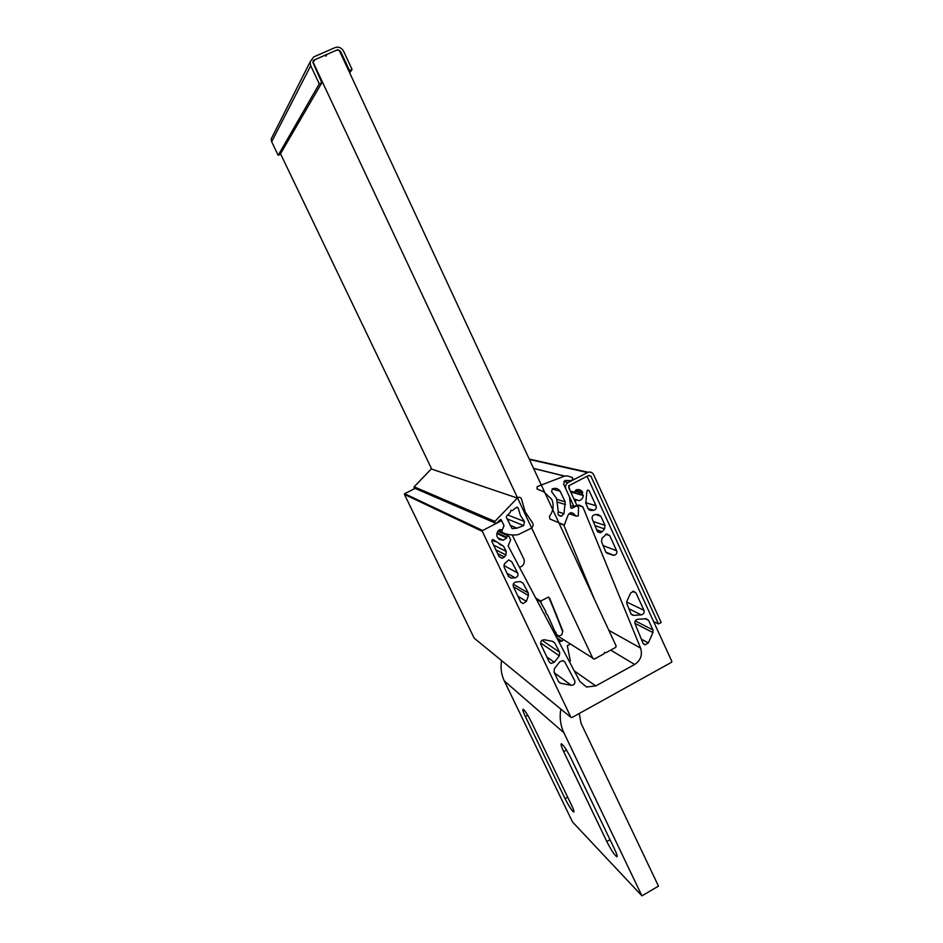 <?xml version="1.0" encoding="UTF-8"?>
<svg xmlns="http://www.w3.org/2000/svg" width="943" height="943" viewBox="0 0 943 943"><rect width="100%" height="100%" fill="white"/><g stroke="black" fill="none" stroke-linecap="round" stroke-linejoin="round"><path stroke-width="1.41" d="M642.996 643.22L635.028 623.736C634.498 621.331 635.405 619.846 637.751 619.268L646.297 618.738L648.572 620.376L652.957 629.936L652.945 632.588L648.36 642.926L645.071 644.823L642.996 643.22M630.95 613.716L626.859 603.732L626.93 601.151L630.596 593.135L633.484 591.249L635.983 592.911L643.951 610.298C644.588 612.738 643.692 614.27 641.287 614.883L633.26 615.366L630.95 613.716M588.067 508.713L585.78 503.102L586.852 491.598L587.701 490.089L589.057 490.56L596.023 505.754C596.683 507.994 595.941 509.515 593.795 510.316L590.813 510.446L588.067 508.713M597.214 531.109L592.298 519.086C591.744 516.882 592.51 515.397 594.62 514.642L598.098 514.501L600.832 516.234L605.041 525.404L604.557 528.893L602.223 531.687L600.278 532.795L597.214 531.109M605.689 551.867L601.504 541.612L602.035 538.253L606.679 533.927L609.708 535.612L616.651 550.736C617.288 553.176 616.416 554.708 614.023 555.344L607.422 553.423L605.689 551.867M570.963 717.375L571.776 717.623L671.569 662.269L671.852 661.432L587.336 476.84L586.522 476.545L568.57 485.881L570.338 491.22L574.499 492.14L576.574 489.747C579.179 489.169 581.194 490.018 582.633 492.293L582.279 494.321L583.316 495.511C582.951 498.163 581.536 499.896 579.061 500.686L576.043 499.59L575.371 502.136L576.798 505.212L579.415 505.13L582.857 506.91L640.58 648.1C642.666 654.949 640.686 660.406 634.651 664.485L595.74 685.95L586.452 686.987L579.874 681.483L508.147 545.879L510.682 539.785L509.22 536.685L507.346 535.471L506.686 538.029L503.114 540.233L499.212 539.42L497.161 536.85C496.254 533.738 497.173 531.298 499.931 529.53L501.7 530.037L502.466 529.388L504.034 525.711L501.9 521.22L501.063 520.937L482.639 530.508L482.333 531.38L404.429 494.391L474.188 638.175L570.963 717.375L482.333 531.38M513.263 584.236L528.245 592.935L523.094 583.21L520.442 581.619L516.069 581.984C513.605 582.644 512.709 584.212 513.393 586.676L520.642 601.905L523.094 603.603L520.784 602.176M528.245 592.935L528.422 595.516L513.405 586.699M517.966 596.282L526.371 601.375L528.422 595.516M526.371 601.375L523.094 603.603M493.637 545.137L506.261 551.443L503.479 546.174L492.989 539.561M506.261 551.443L505.943 554.991L495.877 549.852M497.645 553.565L504.375 557.054L505.943 554.991M504.375 557.054L502.136 558.315L499.083 556.606L491.81 541.294L492.293 539.844L493.979 540.044M558.633 681.742L560.614 683.239L571.246 685.313L554.378 672.807M560.614 683.239L558.586 681.659L554.012 672.041L554.437 668.634L559.8 661.762L563.018 660.595L564.845 662.033L562.688 660.536M571.246 685.313C574.24 685.125 575.383 683.557 574.676 680.598L564.845 662.033M503.821 565.47L517.672 572.99L511.613 561.545L508.678 559.953L504.493 563.737L504.116 567.156L508.513 576.397L511.483 578.106L515.067 577.8L507.028 573.297M517.672 572.99C518.461 575.501 517.589 577.104 515.067 577.8M511.483 578.106L508.513 576.397M542.013 640.273L559.694 652.32L554.684 642.855L552.35 641.299M559.694 652.32L559.329 655.833L540.563 642.878M546.822 656.917L554.307 662.269L559.329 655.833M554.307 662.269L551.03 663.436L549.18 661.892L540.858 644.387C540.245 641.464 541.4 639.92 544.347 639.767L552.681 641.358L554.684 642.855M404.429 494.391L404.665 493.719L482.639 530.508M415.132 488.403L404.665 493.719M578.153 505.684L576.739 505.248M501.9 521.22L499.672 520.277M501.063 520.937L499.625 520.336M556.853 634.863L556.818 635.264C556.606 638.105 557.69 640.191 560.071 641.499L563.808 639.884M563.773 525.003L594.279 598.946M570.326 644.093L567.321 645.731L570.374 661.22L569.431 661.738M549.156 598.251L548.661 597.013L540.728 601.021L541.023 603.013L545.844 611.512L545.549 612.313L548.06 616.062L555.132 631.975L555.946 632.246L556.252 634.274L558.562 635.959L559.824 635.771L561.733 634.792L562.9 630.879L562.111 630.537L556.665 615.331L549.156 598.251M536.437 599.371L541.306 602.223M535.789 598.145L540.728 601.021M562.146 630.419L562.9 630.879M561.674 629.229L562.417 629.688M561.191 628.026L561.934 628.498M560.708 626.836L561.462 627.295M560.236 625.645L560.979 626.105M559.753 624.455L560.496 624.903M559.27 623.252L560.024 623.712M558.786 622.062L559.541 622.521M558.315 620.871L559.058 621.319M557.832 619.669L558.586 620.129M557.348 618.478L558.103 618.926M556.865 617.276L557.619 617.724M556.382 616.085L557.136 616.533M555.91 614.883L556.665 615.331M555.427 613.693L556.181 614.141M554.944 612.49L555.698 612.938M554.46 611.288L555.215 611.736M553.977 610.097L554.732 610.534M553.494 608.895L554.248 609.331M553.011 607.693L553.777 608.141M552.527 606.49L553.293 606.938M552.044 605.3L552.81 605.736M551.561 604.098L552.327 604.534M551.089 602.895L551.844 603.331M550.606 601.693L551.36 602.129M550.123 600.491L550.877 600.927M549.639 599.288L550.394 599.724M549.074 598.051L549.91 598.522M519.51 567.368C523.389 566.012 524.886 563.325 523.99 559.293L512.249 534.987M556.806 635.382L594.314 659.11L604.098 653.747L604.581 652.332L605.913 652.756L615.673 647.405L616.144 646.002L339.209 50.333L337.677 49.696L326.62 54.541L325.842 55.967M280.519 153.756L431.529 468.706L414.13 486.812L414.012 487.873M326.62 54.541L326.101 56.073L324.569 55.448L313.465 60.305L312.946 61.837L592.97 658.685M570.527 505.578L574.016 506.662L576.798 505.212L568.712 487.696L569.489 485.397L588.738 475.402L590.907 476.156L658.497 623.96L653.593 621.543M574.016 506.662L565.93 489.146C564.963 486.34 565.706 484.136 568.169 482.533L588.102 472.254C590.566 471.641 592.428 472.467 593.677 474.718L661.173 622.486L658.497 623.96M512.214 510.646L510.941 510.246L510.293 512.355L506.521 516.21L506.344 517.424L512.155 528.669L516.953 528.174L523.695 525.605L524.438 521.538L520.406 515.444L518.19 507.994L516.894 507.134L512.214 510.646L511.071 510.21M524.438 521.538L507.688 514.925M494.721 522.787L496.136 523.459L500.285 519.687L501.263 519.876L503.998 525.652L501.865 531.003L502.442 532.559C507.523 534.881 512.827 535.553 518.355 534.575L531.498 528.151C533.408 526.277 533.597 524.273 532.076 522.139L525.263 512.049L521.727 499.778C521.22 497.798 519.97 497.008 518.002 497.385L494.886 521.396L494.721 522.787M502.206 532.453L498.375 530.72M501.865 531.003L499.342 529.883M517 497.939L431.199 468.93M494.886 521.396L414.13 486.812M552.15 488.934L560.154 491.22C558.527 488.863 556.311 487.967 553.529 488.545L552.339 488.863L551.596 491.716L556.606 498.482L558.256 511.519C557.443 514.513 558.527 516.057 561.498 516.151L563.938 513.723L558.138 511.766M573.415 513.44L570.621 512.697L568.122 515.019L564.291 525.039L549.969 519.027L549.404 516.363C553.423 511.047 554.178 505.342 551.69 499.271L543.545 491.621L537.062 489.04L537.156 486.612L564.716 476.05L567.804 476.026L572.318 477.559L572.849 478.207L571.823 480.612L565.116 480.47L563.596 484.077L569.513 496.937L570.751 507.44L571.965 508.301L577.01 505.719L578.53 507.487L578.283 515.986L575.902 516.033L573.415 513.44L571.01 512.638M560.154 491.22L565.222 501.888L563.938 513.723M568.912 513.699L575.902 516.033M349.499 70.513L352.045 69.393L343.629 51.264C341.543 47.68 338.631 46.478 334.918 47.645L313.701 56.934L310.082 61.979L271.171 138.939L271.667 141.721L278.173 155.289L319.264 83.88L321.834 82.736L312.946 62.462L314.974 59.645L336.179 50.356C338.266 49.696 339.893 50.368 341.071 52.384L349.499 70.513L348.969 71.326M352.045 69.393L349.712 72.941M310.082 61.979L310.719 65.692L319.264 83.88M271.171 138.939L272.716 135.886M278.173 155.289L280.13 154.416L321.834 82.736M560.826 709.077C559.411 717.47 560.425 725.367 563.879 732.746L641.935 895.85L572.519 821.978L504.281 680.917C501.275 674.551 500.379 667.785 501.57 660.595M565.046 798.627L525.392 716.55C523.117 711.729 522.375 709.277 523.165 709.219C525.027 710.598 527.785 714.888 531.428 722.079L571.635 805.393C573.721 809.801 574.393 812.017 573.662 812.041C571.67 810.497 568.806 806.029 565.046 798.627L567.651 797.141M571.01 758.337C566.92 750.274 563.749 745.43 561.474 743.791C560.507 743.827 561.238 746.432 563.666 751.606L606.809 841.51C611.052 849.843 614.376 854.924 616.793 856.751C617.677 856.763 617.017 854.429 614.824 849.737L571.01 758.337M579.25 713.474L581.018 723.21L658.473 886.125L641.935 895.85M506.686 537.227L497.102 532.83M582.892 494.863L570.409 491.386M582.633 492.293L575.395 490.313M582.515 493.071L575.277 491.091M583.316 495.511L570.692 491.975M575.313 500.25L574.381 499.979M582.857 506.91L578.413 505.554M640.58 648.1L608.872 630.337M634.651 664.485L610.734 650.116M595.74 685.95L574.263 670.874M507.817 535.494L498.069 531.074M506.686 538.029L496.914 533.514M511.613 561.545L508.572 559.965M491.963 540.115L495.275 541.73M503.479 546.174L499.66 544.311M523.094 583.21L520.277 581.619M635.983 592.911L632.564 591.367M626.671 602.011L643.951 610.298M631.162 614.105L633.684 615.366M641.287 614.883L628.934 608.813M593.288 521.491L605.041 525.404M600.832 516.234L595.552 514.572M596.66 529.742L602.223 531.687M604.557 528.893L594.974 525.628M652.945 632.588L634.887 623.288M641.311 639.118L648.36 642.926M648.572 620.376L645.33 618.773M635.228 620.895L652.957 629.936M589.057 490.56L587.56 490.16M585.638 502.69L596.023 505.754M593.253 510.387L588.114 508.807M589.045 509.904L590.813 510.446M603.131 545.608L616.651 550.736M609.708 535.612L605.748 534.209M612.915 555.215L606.125 552.551M558.845 640.698L560.071 641.499M557.065 638.01L562.04 641.252M590.907 476.156L588.397 475.578M587.43 472.537L529.436 459.489M568.169 482.533L563.855 481.413M501.263 519.876L500.509 519.558M523.695 525.605L507.004 518.827M518.19 507.994L516.481 507.369M557.938 502.242L565.505 504.623M556.995 499.354L565.222 501.888M570.857 507.782L572.201 508.206M576.161 505.554L576.868 505.766M559.093 523.294L563.725 524.98M533.62 468.482L564.562 476.109M340.564 53.256L341.071 52.384M271.667 141.721L310.719 65.692M563.879 732.746L504.281 680.917M525.392 716.55L527.75 715.254M563.666 751.606L566.46 750.039M606.809 841.51L610.003 839.683M579.061 500.686L577.187 500.132M576.043 499.59L573.91 498.965M507.346 535.471L497.963 531.215M503.114 540.233L499.047 538.312M511.283 578.118L508.619 576.609M502.136 558.315L499.177 556.771M560.272 683.156L558.81 682.048M551.03 663.436L549.38 662.245M614.023 555.344L605.83 552.138M600.278 532.795L597.744 531.899M593.795 510.316L587.996 508.536M633.26 615.366L631.421 614.447M645.071 644.823L643.456 643.928M558.456 640.344L560.437 641.629M554.366 633.26L557.419 635.228M588.102 472.254L529.235 459.064M494.769 522.858L415.097 488.391M516.953 528.174L510.045 525.263M558.574 515.137L561.498 516.151M570.998 507.994L571.965 508.301M576.279 505.495L577.01 505.719M533.573 468.388L564.716 476.05"/></g></svg>
